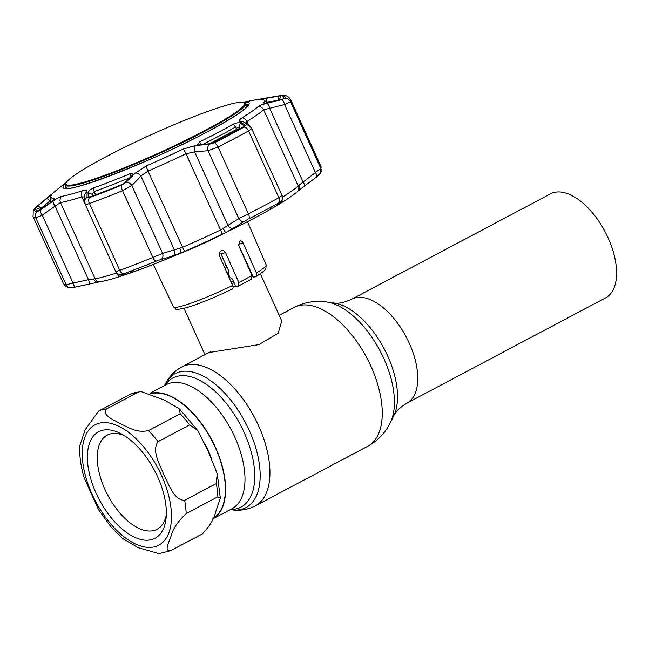 <?xml version="1.0" encoding="UTF-8"?>
<svg xmlns="http://www.w3.org/2000/svg" width="649" height="649" viewBox="0 0 649 649"><rect width="100%" height="100%" fill="white"/><g stroke="black" fill="none" stroke-linecap="round" stroke-linejoin="round"><path stroke-width="0.97" d="M550.466 193.864A58.856 30.527 62.1 0 1 608.064 237.802A58.856 30.527 62.1 0 1 605.59 297.867L406.777 403.248A58.856 30.527 62.1 0 0 409.251 343.183A58.856 30.527 62.1 0 0 351.653 299.246L550.466 193.864M150.033 393.27L166.12 384.735A70.206 36.417 62.1 0 1 234.833 437.15A70.206 36.417 62.1 0 1 231.88 508.8L212.791 518.916A70.206 36.417 -117.9 0 0 215.46 447.421A70.206 36.417 -117.9 0 0 150.6 393.472M224.132 266.317A38.891 3.918 155.6 0 1 226.225 265.457M252.867 276.085A41.917 4.227 155.6 0 1 252.307 276.433M235.49 285.633A41.917 4.227 155.6 0 1 233.032 286.85M210.649 352.269L258.813 344.635L278.186 333.245L281.755 320.979L260.33 273.756M228.959 272.239A38.891 3.918 155.6 0 1 227.15 273.14M166.298 514.9A53.267 27.631 62.1 0 1 157.082 529.276A53.267 27.631 62.1 0 1 119.538 512.661A53.267 27.631 62.1 0 1 107.19 435.146A53.267 27.631 62.1 0 1 124.259 435.584M141.109 450.56A60.252 31.257 62.1 0 1 166.047 518.446A60.252 31.257 62.1 0 1 112.61 519.451A60.252 31.257 62.1 0 1 87.631 452.02A60.252 31.257 62.1 0 1 121.185 433.808A60.252 31.257 62.1 0 1 141.109 450.56M106.59 408.894C101.228 415.368 113.932 419.708 120.106 423.683C127.739 426.847 136.331 433.459 148.532 430.555L180.195 413.77L179.457 408.935L164.497 400.141L140.809 391.493L138.245 392.11L106.59 408.894A78.586 40.765 62.1 0 0 98.68 411.02L130.506 394.154L140.809 391.493M170.874 550.603L202.537 533.827C209.797 525.998 214.105 518.892 215.468 512.507L220.327 498.254L217.853 496.793L186.19 513.57C177.794 521.609 172.772 529.049 171.133 535.896C169.332 541.639 163.288 552.234 170.874 550.603L158.956 553.662L138.229 547.707L122.458 538.402L110.695 526.55L98.421 509.522L84.216 477.891C80.8 466.526 79.308 455.833 79.754 445.79L85.1 429.881L98.68 411.02M151.136 393.683A69.857 36.239 62.1 0 1 196.144 417.104A69.857 36.239 62.1 0 1 213.018 518.381M184.632 500.347L216.287 483.562L217.196 473.575L208.256 451.42L197.921 430.79L189.662 424.868L158.007 441.653C151.379 451.201 160.214 464.879 163.856 474.971C168.975 484.219 173.664 500.249 184.632 500.347A78.586 40.765 62.1 0 1 186.19 513.57M221.763 250.701L221.155 250.928C219.354 252.015 218.778 253.581 219.411 255.633L232.626 285.519C233.348 287.491 233.194 288.7 232.155 289.138L232.342 289.065C213.967 297.786 198.651 304.008 186.401 307.723C172.212 310.725 177.526 309.395 173.461 306.888A50.882 5.127 -24.4 0 0 232.626 285.519M221.155 250.928C223.053 250.189 224.522 250.749 225.568 252.599L238.783 282.485L238.386 286.079L235.993 286.728L232.504 279.143L229.746 276.904L228.716 274.665L229.024 271.558L220.895 253.856L219.622 252.38M238.288 244.357L253.394 277.22L255.901 276.547C256.939 276.109 257.093 274.908 256.371 272.937A50.882 5.127 -24.4 0 0 266.139 264.849L265.903 268.605C264.37 270.057 267.721 268.889 256.177 276.425L255.901 276.547M251.812 278.997L238.386 286.079M240.065 240.949L238.759 245.614L251.974 275.492L251.577 279.086M239.619 241.136C240.99 240.536 242.174 241.177 243.156 243.051L256.371 272.937M260.825 99.273L280.895 95.711A136.112 13.726 155.6 0 1 283.54 98.518A136.112 13.726 155.6 0 1 283.394 98.875L269.765 102.445C266.098 103.215 264.062 103.361 263.672 102.883A117.145 11.812 -24.4 0 0 263.973 100.003A117.145 11.812 -24.4 0 0 260.825 99.273L260.703 99.256M243.651 126.612L243.992 125.508L243.051 127.001A136.112 13.726 155.6 0 1 229.105 134.586A136.112 13.726 155.6 0 1 213.732 142.545L209.522 143.778L199.519 144.613L197.783 144.394L199.608 141.953A117.145 11.812 -24.4 0 0 217.431 132.794A117.145 11.812 -24.4 0 0 233.088 124.21C236.098 122.872 238.491 122.466 240.276 123.01L244.186 125.995M251.131 127.861C252.088 128.348 251.236 129.362 248.567 130.895A141.458 14.262 155.6 0 1 234.062 138.772A141.458 14.262 155.6 0 1 218.088 147.047L208.037 150.698A5.241 3.058 -94.5 0 1 209.229 144.297L214.438 142.756A137.515 13.864 -24.4 0 0 229.965 134.716A137.515 13.864 -24.4 0 0 244.065 127.058L245.233 125.208L240.252 121.858C238.856 120.844 239.432 119.521 241.988 117.883A114.816 11.577 -24.4 0 0 258.099 106.647C259.454 105.568 262.326 104.481 266.731 103.394L284.822 98.64A137.515 13.864 -24.4 0 0 282.299 95.435L253.086 100.287A114.816 11.577 -24.4 0 0 251.471 100.587L253.191 100.27A5.241 4.859 80.1 0 0 253.086 100.287M156.125 261.158L157.837 260.484L156.117 261.158A137.247 13.84 155.6 0 1 124.032 273.643L124.048 273.635A137.223 13.84 -24.4 0 0 156.125 261.158A5.241 1.817 -112.3 0 1 152.84 257.475L162.615 253.41L182.58 247.318A118.759 11.974 -24.4 0 0 220.563 229.973L238.832 218.599L248.389 213.837A141.458 14.262 -24.4 0 0 264.362 205.563A141.458 14.262 -24.4 0 0 278.859 197.685L281.926 195.755M247.212 219.67L244.008 221.512A5.241 3.294 -122.3 0 1 238.832 218.599L208.037 150.698L194.603 151.834L185.995 153.764A118.759 11.974 155.6 0 1 148.013 171.109L142.09 175.108L131.812 185.509L122.539 190.684A141.458 14.262 155.6 0 1 89.473 203.543C86.447 204.613 84.978 204.662 85.051 203.697M304.065 186.328A5.241 1.793 -126.6 0 0 304.154 186.271L298.475 190.636A5.241 4.243 -128.8 0 0 299.238 185.046L320.784 168.448A5.241 5.176 25.3 0 1 320.687 172.926M284.822 98.64A5.241 5.176 -154.7 0 1 290.492 101.658L320.784 168.448A141.458 14.262 -24.4 0 0 320.995 166.509L290.695 99.719A141.458 14.262 155.6 0 1 290.492 101.658L284.57 104.538L263.648 109.819A118.759 11.974 155.6 0 1 246.977 121.436L245.476 123.123M99.062 281.958L75.495 287.061A5.241 1.549 -102.2 0 0 75.527 287.053L90.982 283.637A5.241 1.549 -102.7 0 1 90.909 283.654A5.241 1.549 -102.7 0 1 88.451 279.687L93.57 278.965A5.241 4.089 -101.2 0 0 98.234 282.096L98.234 282.096A5.241 4.089 -101.2 0 0 98.453 282.047A115.262 11.625 -24.4 0 0 99.062 281.958A115.262 11.625 -24.4 0 0 100.027 281.796A115.262 11.625 -24.4 0 0 120.722 276.239A115.262 11.625 -24.4 0 0 123.61 275.29A115.262 11.625 -24.4 0 0 180.917 252.996A115.262 11.625 -24.4 0 0 184.949 251.252A115.262 11.625 -24.4 0 0 221.812 234.419A115.262 11.625 -24.4 0 0 225.738 232.537A115.262 11.625 -24.4 0 0 254.911 217.788A115.262 11.625 -24.4 0 0 278.551 204.54L270.341 209.335A115.303 11.625 155.6 0 1 254.927 217.78A115.303 11.625 155.6 0 1 237.388 226.801C233.989 228.416 233.105 228.602 234.751 227.353L225.738 232.537A5.241 0.462 -117.6 0 1 223.183 228.545M233.916 228.05L244.008 221.512M248.818 218.835A137.223 13.84 -24.4 0 0 264.313 210.803A137.223 13.84 -24.4 0 0 278.38 203.161L278.397 203.153A137.247 13.84 155.6 0 1 264.321 210.795A137.247 13.84 155.6 0 1 248.827 218.827A5.241 2.052 -116.9 0 0 248.389 213.837L218.088 147.047A5.241 2.052 -116.9 0 0 214.438 142.756M240.471 128.437L238.905 127.407L235.555 127.009A118.759 11.974 155.6 0 1 219.678 135.714A118.759 11.974 155.6 0 1 202.975 144.321M263.973 100.003L266.869 102.469A118.759 11.974 155.6 0 1 267.218 102.923A118.759 11.974 155.6 0 1 267.226 102.94L267.218 102.923M280.895 95.711L279.305 100.279L266.325 102.104L266.301 98.048M278.105 100.441L277.942 96.068M320.995 166.509L320.76 172.78L316.582 176.958A5.241 1.785 -127 0 1 316.534 176.999L305.809 185.03M179.789 248.364A5.241 0.722 -111.5 0 1 180.917 252.996L171.328 256.306C173.178 255.966 172.326 256.574 168.789 258.124A115.303 11.625 155.6 0 1 133.029 272.036L124.778 274.559A5.241 5.168 89.2 0 1 123.342 274.787L120.471 274.762A5.241 5.168 91.5 0 1 120.463 274.762A5.241 5.168 91.5 0 0 121.963 274.584L124.413 274.559M88.305 197.118L88.077 192.51C88.686 190.879 90.527 189.346 93.586 187.918A117.145 11.812 -24.4 0 0 129.914 173.786L133.159 173.989L132.307 175.311L125.46 182.166L121.793 184.527A136.112 13.726 155.6 0 1 89.976 196.907L88.053 196.72L89.035 197.158M129.897 177.704A118.759 11.974 155.6 0 1 94.129 191.593L92.272 194.367L92.239 196.071M88.077 192.51L92.272 194.367L92.929 195.82M122.839 274.097L121.947 274.543M124.868 273.334L123.983 274.616M37.934 205.668L51.62 194.805A117.145 11.812 -24.4 0 0 50.857 196.671A117.145 11.812 -24.4 0 0 54.467 198.416C54.743 198.951 53.372 200.363 50.354 202.642L38.372 210.763A136.112 13.726 155.6 0 1 36.855 210.422A136.112 13.726 155.6 0 1 35.882 207.599L37.934 205.668L41.09 208.297L40.384 209.384A132.729 13.386 -24.4 0 0 40.189 209.854M46.882 198.245L50.038 200.874L41.09 208.297L41.414 209.002M50.817 199.73L50.038 200.874L50.719 202.383M51.587 201.717A118.759 11.974 155.6 0 1 50.922 201.044A118.759 11.974 155.6 0 1 50.809 200.476L50.857 196.671M56.706 189.962A5.241 4.949 -131.2 0 0 56.471 190.149L59.538 187.658A114.816 11.577 -24.4 0 0 56.706 189.962L34.746 208.483A137.515 13.864 -24.4 0 0 37.269 211.679A5.241 5.135 96.3 0 0 35.841 217.942L66.141 284.733A5.241 5.135 -83.7 0 0 70.23 287.726L75.495 287.061A5.241 1.549 -102.2 0 1 73.069 283.086L88.451 279.687L55.068 206.114L42.274 215.184L35.841 217.942A141.458 14.262 155.6 0 1 33.05 216.596L63.342 283.386A141.458 14.262 -24.4 0 0 66.141 284.733L73.069 283.086L42.274 215.184A5.241 1.736 54.4 0 1 40.352 209.992L53.177 200.914A5.241 1.736 55 0 0 55.068 206.114L60.519 202.577L95.087 278.778A118.759 11.974 -24.4 0 0 116.406 273.059L115.968 272.085M93.57 278.965L95.087 278.778A5.241 4.859 -99.9 0 0 100.027 281.796M124.778 274.559L123.61 275.29A5.241 4.738 -110.6 0 1 119.992 274.73M115.855 271.598L119.765 270.333A141.458 14.262 -24.4 0 0 152.84 257.475L122.539 190.684A5.241 1.817 67.7 0 1 121.55 185.176L126.084 182.264L135.365 173.023L146.309 165.909A114.816 11.577 -24.4 0 0 183.026 149.14L195.722 145.465L209.229 144.297M172.245 256.185L157.837 260.484M239.595 128.924L238.905 127.407L240.276 123.01M277.983 204.435L279.954 202.342M277.642 204.751A5.241 5.127 47.2 0 0 278.389 204.184L280.976 201.701A5.241 5.127 45.3 0 1 280.23 202.31L279.459 202.577M278.372 204.111L276.953 203.956M280.279 202.383A5.241 4.843 -118.9 0 1 278.551 204.54A115.262 11.625 -24.4 0 0 281.009 203.048A115.262 11.625 -24.4 0 0 297.177 191.763A115.262 11.625 -24.4 0 0 297.558 191.431L298.475 190.636M266.731 103.394A5.241 1.971 -103.8 0 1 269.603 108.148L302.978 181.728A5.241 1.793 -126.6 0 1 304.154 186.271L316.582 176.958A5.241 1.785 -127 0 0 315.373 172.439L284.57 104.538A5.241 1.971 -103.3 0 0 281.715 99.768M297.177 191.763A5.241 4.949 -131.2 0 0 298.216 186.028L299.238 185.046M233.21 228.302A5.241 3.294 -121.8 0 1 227.977 225.414L194.603 151.834A5.241 3.075 -95.1 0 1 195.722 145.465M172.991 255.803A5.241 3.488 -106.9 0 0 174.394 249.881L141.02 176.301A5.241 3.261 -134.7 0 0 135.365 173.023M161.268 259.292A5.241 3.488 -106.4 0 0 162.615 253.41L131.812 185.509A5.241 3.253 -135.3 0 0 126.084 182.264M84.63 196.947L81.839 196.85A118.759 11.974 155.6 0 1 60.519 202.577A5.241 4.859 80.1 0 1 61.72 196.323A114.816 11.577 -24.4 0 0 82.334 190.79C85.425 189.857 86.99 190.198 87.047 191.82A5.241 4.932 -178.7 0 0 84.654 195.852L85.076 204.037L115.757 271.671C115.96 273.124 117.534 274.154 120.463 274.762M240.252 121.858A5.241 4.892 123 0 1 244.308 122.361L249.403 125.719L251.496 128.161L282.137 195.706C283.069 201.506 281.796 199.827 280.976 201.701M249.403 125.719A5.241 4.876 123.7 0 0 245.233 125.208M253.297 100.246A5.241 4.859 80.1 0 0 253.191 100.27L278.729 95.865A5.241 1.509 80.5 0 0 278.648 95.89M37.269 211.679L40.352 209.992M53.177 200.914C56.982 198.253 59.83 196.728 61.72 196.323M87.047 191.82L87.015 197.458A5.241 4.916 -179.4 0 0 84.565 201.571M87.015 197.458L89.4 197.677A5.241 3.123 69.9 0 0 89.473 203.543L119.765 270.333A5.241 3.123 -110.1 0 0 124.032 273.643M209.619 143.77L237.12 129.037A1.744 1.176 60.1 0 1 237.477 128.932L209.822 143.754M239.124 129.183L238.848 129.029A1.744 1.663 119.2 0 0 237.477 128.932L238.516 129.516M242.564 102.226L243.586 102.315A99.021 9.986 155.6 0 1 245.711 103.28A99.021 9.986 155.6 0 1 183.927 141.863A99.021 9.986 155.6 0 1 80.736 183.829A99.021 9.986 155.6 0 1 65.354 185.095A99.021 9.986 155.6 0 1 66.036 182.864L66.636 182.028A98.113 9.889 -24.4 0 0 81.206 182.994A98.113 9.889 -24.4 0 0 190.822 137.766A98.113 9.889 -24.4 0 0 242.564 102.226A98.113 9.889 -24.4 0 0 229.43 104.424A98.113 9.889 -24.4 0 0 134.773 142.35A98.113 9.889 -24.4 0 0 66.636 182.028M279.184 315.325L293.965 307.488C304.227 302.223 315.008 300.373 326.309 301.931L333.854 302.978A68.21 35.387 62.1 0 1 387.64 355.887A68.21 35.387 62.1 0 1 393.7 415.879C395.509 411.693 399.865 407.483 406.777 403.248M326.309 301.931A72.972 37.853 62.1 0 1 383.843 358.532A72.972 37.853 62.1 0 1 390.325 422.718C385.271 432.948 377.694 440.825 367.569 446.366A78.586 40.765 62.1 0 0 370.879 366.158A78.586 40.765 62.1 0 0 293.965 307.488M164.546 385.579L165.13 384.386C168.789 376.866 174.297 371.082 181.647 367.026A78.586 40.765 62.1 0 1 258.562 425.687A78.586 40.765 62.1 0 1 255.252 505.896L367.569 446.366M165.13 384.386A75.779 39.313 62.1 0 1 249.208 430.271A75.779 39.313 62.1 0 1 231.612 509.814C239.887 511.006 247.772 509.7 255.252 505.896M164.846 385.417A73.013 37.877 62.1 0 1 244.178 432.567A73.013 37.877 62.1 0 1 230.606 509.473M224.968 268.191A38.072 3.837 155.6 0 1 227.077 267.323M228.74 274.446A38.072 3.837 155.6 0 1 227.913 274.86M250.482 270.884A38.072 3.837 155.6 0 1 250.068 271.177M233.242 280.733A38.072 3.837 155.6 0 1 231.003 281.853M251.374 272.831A38.891 3.918 155.6 0 1 250.936 273.132M234.094 282.607A38.891 3.918 155.6 0 1 231.831 283.735M110.752 523.946A68.113 35.33 62.1 0 1 85.238 436.233A68.113 35.33 62.1 0 1 142.967 446.066A68.113 35.33 62.1 0 1 168.48 533.786A68.113 35.33 62.1 0 1 110.752 523.946M148.532 430.555A78.586 40.765 62.1 0 1 153.359 435.885A78.586 40.765 62.1 0 1 158.007 441.653M204.427 443.024A69.857 36.239 62.1 0 1 211.793 459.265M216.287 483.562A78.586 40.765 62.1 0 1 217.853 496.793M180.195 413.77A78.586 40.765 62.1 0 1 189.662 424.868M130.335 394.235A78.586 40.765 62.1 0 1 138.245 392.11M238.783 282.485A50.882 5.127 -24.4 0 0 245.768 278.883A50.882 5.127 -24.4 0 0 251.974 275.492M224.952 232.91A51.774 5.216 155.6 0 1 176.569 254.862M243.156 243.051L238.402 244.324M225.568 252.599L220.895 253.856M243.505 102.315A102.161 10.303 155.6 0 1 208.215 131.382A102.161 10.303 155.6 0 1 102.08 178.783A102.161 10.303 155.6 0 1 66.076 182.799M248.048 105.057A100.417 10.124 -24.4 0 0 246.109 104.165M65.76 185.979A100.417 10.124 -24.4 0 0 65.151 188.023M65.216 188.056A100.417 10.124 155.6 0 1 65.882 186.247M146.309 165.909A5.241 0.787 -113.5 0 0 148.013 171.109L182.58 247.318A5.241 0.787 -113.5 0 0 184.949 251.252M237.469 225.625L237.388 226.801M130.076 270.836L133.029 272.036M168.789 258.124L167.856 257.329M130.96 177.266L129.914 173.786M93.586 187.918L94.129 191.593L95.59 194.822M35.882 207.599L40.498 209.651M120.722 276.239A5.241 3.902 -107.9 0 1 116.406 273.059M236.609 129.329L235.555 127.009L233.088 124.21M199.608 141.953L201.612 145.003M270.341 209.335L271.177 207.128M282.534 197.036A118.759 11.974 -24.4 0 0 298.216 186.028L263.648 109.819A5.241 4.949 -131.2 0 0 258.099 106.647M281.009 203.048A5.241 4.064 -121.6 0 0 282.112 200.111M278.397 203.153A5.241 3.326 -119.2 0 0 278.859 197.685L248.567 130.895A5.241 3.326 -119.2 0 0 244.065 127.058M221.812 234.419A5.241 1.047 -115.6 0 0 220.563 229.973L185.995 153.764A5.241 1.047 -115.6 0 0 183.026 149.14M84.897 203.599L81.839 196.85A5.241 3.902 72.1 0 1 82.334 190.79M241.988 117.883A5.241 4.064 -121.6 0 1 246.977 121.436L248.713 125.257M278.729 95.865L283.808 95.379A5.241 5.135 96.3 0 0 282.299 95.435M56.471 190.149L37.196 206.171C35.362 207.502 34.056 208.889 33.277 210.325L33.05 216.596M34.746 208.483A5.241 5.176 -154.7 0 0 33.277 210.325M89.4 197.677A137.515 13.864 -24.4 0 0 121.55 185.176M246.231 104.44A100.417 10.124 155.6 0 1 248.032 105.13M181.647 367.026L210.422 351.766M230.298 509.635L231.612 509.814M393.7 415.879L390.325 422.718M333.854 302.978C338.34 303.837 344.27 302.596 351.653 299.246M183.992 308.38L204.979 354.654M217.196 473.575L220.327 498.254M179.546 409.024L197.767 430.563M173.461 306.888L153.286 264.411M266.139 264.849L247.464 221.682M243.042 102.274L251.471 100.587M248.08 105.122L246.62 107.085C241.525 112.261 228.626 120.373 207.94 131.423C154.219 160.895 65.663 194.067 65.119 187.999M51.32 201.92L50.922 201.044M70.23 287.726C67.334 287.629 65.038 286.185 63.342 283.386M283.808 95.379C286.704 95.476 289 96.92 290.695 99.719M84.995 197.426L84.654 195.852M66.352 182.418L59.538 187.658M245.711 103.28L247.164 106.485M65.354 185.095L66.806 188.291"/></g></svg>
